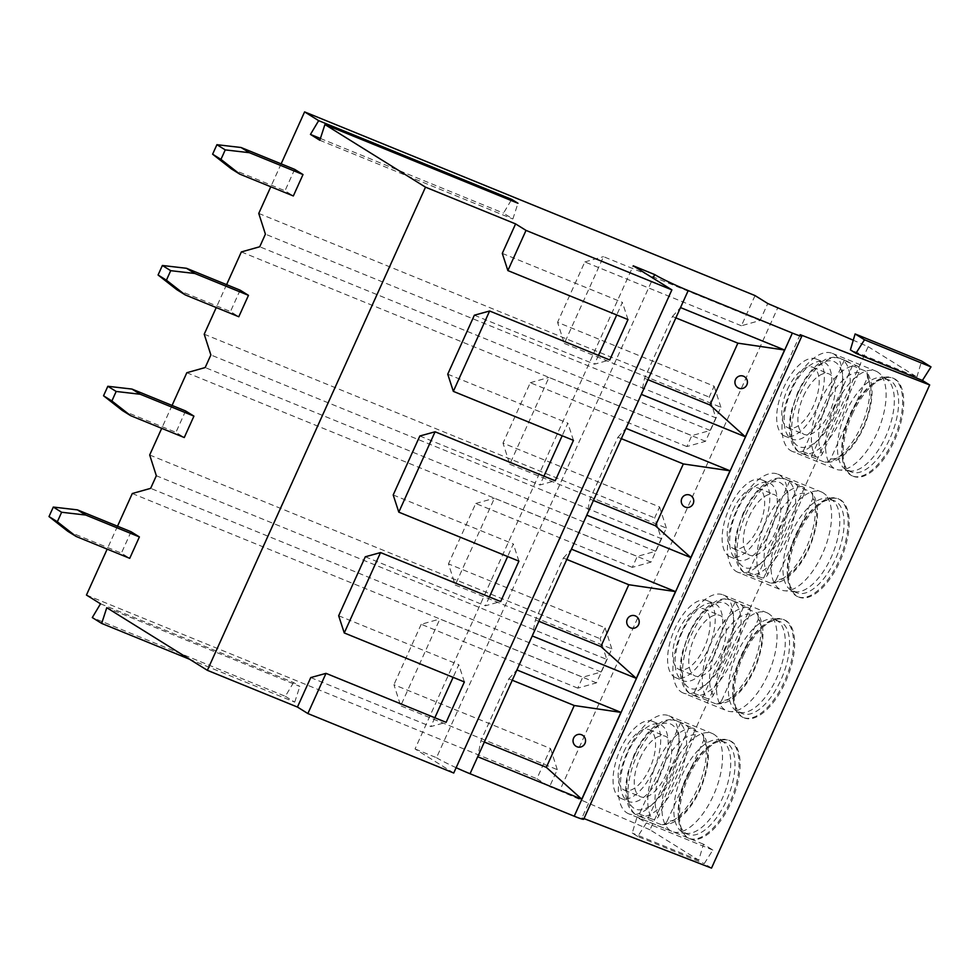 <?xml version="1.0" encoding="UTF-8"?>
<svg xmlns="http://www.w3.org/2000/svg" width="980" height="980" viewBox="0 0 980 980"><rect width="100%" height="100%" fill="white"/><g stroke="black" fill="none" stroke-linecap="round" stroke-linejoin="round"><path stroke-width="0.73" stroke-dasharray="4.9 3.68" d="M711.517 868.109L704.265 863.601L712.852 850.052L703.469 844.209L698.74 860.158L650.01 829.815L868.158 346.663L853.262 340.219M868.158 346.663L916.888 377.006L850.395 349.885M916.888 377.006L921.617 361.057M743.232 655.742A52.957 24.586 112.2 0 1 784.331 619.838A52.957 24.586 112.2 0 1 785.446 682.019A52.957 24.586 112.2 0 1 744.335 717.923A52.957 24.586 112.2 0 1 743.232 655.742M797.769 534.957A52.957 24.586 112.2 0 1 838.88 499.053A52.957 24.586 112.2 0 1 839.983 561.234A52.957 24.586 112.2 0 1 798.872 597.139A52.957 24.586 112.2 0 1 797.769 534.957M852.306 414.16A52.957 24.586 112.2 0 1 893.417 378.268A52.957 24.586 112.2 0 1 894.52 440.449A52.957 24.586 112.2 0 1 853.421 476.341A52.957 24.586 112.2 0 1 852.306 414.16M688.695 776.528A52.957 24.586 112.2 0 1 729.794 740.635A52.957 24.586 112.2 0 1 730.909 802.816A52.957 24.586 112.2 0 1 689.798 838.709A52.957 24.586 112.2 0 1 688.695 776.528M721.06 740.598A49.686 23.067 112.2 0 1 723.853 742.264A49.686 23.067 112.2 0 1 722.101 798.945A49.686 23.067 -67.8 0 1 686.686 833.392A49.686 23.067 -67.8 0 1 683.526 832.62A49.686 23.067 -67.8 0 1 682.484 774.286A49.686 23.067 112.2 0 1 721.06 740.598L725.347 742.35A49.686 23.067 112.2 0 0 706.764 747.887A49.686 23.067 112.2 0 0 686.784 776.025A49.686 23.067 -67.8 0 0 678.417 817.418L678.699 820.199A52.957 24.586 -67.8 0 1 687.617 776.099A52.957 24.586 112.2 0 1 708.92 746.098A52.957 24.586 112.2 0 1 728.728 740.194A52.957 24.586 112.2 0 1 729.831 802.375A52.957 24.586 -67.8 0 1 688.732 838.268L689.798 838.709M678.699 820.199A52.957 24.586 -67.8 0 0 688.732 838.268M678.417 817.418A49.686 23.067 -67.8 0 0 687.813 834.372A49.686 23.067 -67.8 0 0 726.388 800.685A49.686 23.067 112.2 0 0 725.347 742.35M671.104 769.361A52.957 24.586 -67.8 0 0 672.207 831.542A52.957 24.586 -67.8 0 0 675.575 832.351A52.957 24.586 -67.8 0 0 713.317 795.638A52.957 24.586 112.2 0 0 715.192 735.233A52.957 24.586 112.2 0 0 712.215 733.457A52.957 24.586 112.2 0 0 671.104 769.361M628.67 813.78A52.957 24.586 -67.8 0 1 627.567 751.599A52.957 24.586 112.2 0 1 668.666 715.706A52.957 24.586 112.2 0 1 669.781 777.887A52.957 24.586 -67.8 0 1 628.67 813.78L672.207 831.542M627.788 752.664A41.626 19.318 -67.8 0 0 628.658 801.53A41.626 19.318 -67.8 0 0 660.961 773.318A41.626 19.318 112.2 0 0 660.091 724.453A41.626 19.318 112.2 0 0 627.788 752.664M621.149 798.467A41.626 19.318 -67.8 0 1 620.279 749.602A41.626 19.318 112.2 0 1 652.594 721.39A41.626 19.318 112.2 0 1 653.464 770.255A41.626 19.318 -67.8 0 1 621.149 798.467L628.658 801.53M623.844 751.819A32.695 15.178 112.2 0 1 649.213 729.659A32.695 15.178 112.2 0 1 649.899 768.038A32.695 15.178 112.2 0 1 624.529 790.198A32.695 15.178 112.2 0 1 623.844 751.819M639.928 758.385A32.695 15.178 112.2 0 1 665.31 736.225A32.695 15.178 112.2 0 1 665.996 774.604A32.695 15.178 -67.8 0 1 640.614 796.764A32.695 15.178 -67.8 0 1 639.928 758.385M639.377 814.013L652.3 819.207A51.132 23.728 -67.8 0 1 656.637 763.616A51.132 23.728 112.2 0 1 693.387 728.201L680.524 722.885A51.205 23.765 112.2 0 1 683.513 723.657A51.205 23.765 112.2 0 1 688.867 728.079L701.729 733.395A51.132 23.728 112.2 0 1 697.393 788.986A51.132 23.728 -67.8 0 1 660.643 824.401L647.719 819.207A51.205 23.765 112.2 0 1 644.84 818.471A51.205 23.765 112.2 0 1 639.377 814.013L680.524 722.885M688.867 728.079L647.719 819.207M667.111 821.264L703.799 740.01A45.901 21.303 112.2 0 1 699.573 789.427A45.901 21.303 112.2 0 1 667.111 821.264C665.445 824.156 663.289 825.197 660.643 824.401L661.684 824.67C671.116 824.878 675.404 821.203 678.981 818.643L685.302 812.8C691.782 805.683 697.197 796.875 701.545 786.352C710.047 763.702 710.696 746.515 703.481 734.804L701.729 733.395M703.799 740.01L703.481 734.804M693.387 728.201C695.825 729.475 696.523 731.68 695.457 734.816L658.768 816.071C657.115 818.962 654.958 820.003 652.3 819.207M775.596 619.813A49.686 23.067 112.2 0 1 778.389 621.467A49.686 23.067 112.2 0 1 776.638 678.148A49.686 23.067 -67.8 0 1 741.223 712.595A49.686 23.067 -67.8 0 1 738.062 711.835A49.686 23.067 -67.8 0 1 737.021 653.489A49.686 23.067 112.2 0 1 775.596 619.813L779.884 621.553A49.686 23.067 112.2 0 0 761.301 627.102A49.686 23.067 112.2 0 0 741.321 655.24A49.686 23.067 -67.8 0 0 732.954 696.633L733.248 699.414A52.957 24.586 -67.8 0 1 742.154 655.302A52.957 24.586 112.2 0 1 763.469 625.313A52.957 24.586 112.2 0 1 783.265 619.409A52.957 24.586 112.2 0 1 784.367 681.59A52.957 24.586 -67.8 0 1 743.269 717.483L744.335 717.923M733.248 699.414A52.957 24.586 -67.8 0 0 743.269 717.483M732.954 696.633A49.686 23.067 -67.8 0 0 742.362 713.587A49.686 23.067 -67.8 0 0 780.925 679.899A49.686 23.067 112.2 0 0 779.884 621.553M725.641 648.564A52.957 24.586 -67.8 0 0 726.756 710.745A52.957 24.586 -67.8 0 0 730.125 711.566A52.957 24.586 -67.8 0 0 767.855 674.853A52.957 24.586 112.2 0 0 769.729 614.448A52.957 24.586 112.2 0 0 766.752 612.672A52.957 24.586 112.2 0 0 725.641 648.564M683.207 692.995A52.957 24.586 -67.8 0 1 682.105 630.814A52.957 24.586 112.2 0 1 723.203 594.909A52.957 24.586 112.2 0 1 724.318 657.09A52.957 24.586 -67.8 0 1 683.207 692.995L726.756 710.745M682.325 631.88A41.626 19.318 -67.8 0 0 683.195 680.745A41.626 19.318 -67.8 0 0 715.51 652.533A41.626 19.318 112.2 0 0 714.628 603.668A41.626 19.318 112.2 0 0 682.325 631.88M675.698 677.682A41.626 19.318 -67.8 0 1 674.816 628.817A41.626 19.318 112.2 0 1 707.131 600.605A41.626 19.318 112.2 0 1 708.001 649.471A41.626 19.318 -67.8 0 1 675.698 677.682L683.195 680.745M678.38 631.034A32.695 15.178 112.2 0 1 703.75 608.874A32.695 15.178 112.2 0 1 704.436 647.253A32.695 15.178 112.2 0 1 679.067 669.414A32.695 15.178 112.2 0 1 678.38 631.034M694.465 637.588A32.695 15.178 112.2 0 1 719.847 615.428A32.695 15.178 112.2 0 1 720.533 653.819A32.695 15.178 -67.8 0 1 695.151 675.98A32.695 15.178 -67.8 0 1 694.465 637.588M693.914 693.228L706.837 698.422A51.132 23.728 -67.8 0 1 711.174 642.819A51.132 23.728 112.2 0 1 747.924 607.416L735.061 602.088A51.205 23.765 112.2 0 1 738.05 602.872A51.205 23.765 112.2 0 1 743.404 607.282L756.266 612.61A51.132 23.728 112.2 0 1 751.93 668.201A51.132 23.728 -67.8 0 1 715.18 703.603L702.256 698.422A51.205 23.765 112.2 0 1 699.377 697.687A51.205 23.765 112.2 0 1 693.914 693.228L735.061 602.088M743.404 607.282L702.256 698.422M721.648 700.48L758.336 619.213A45.901 21.303 112.2 0 1 754.11 668.642A45.901 21.303 112.2 0 1 721.648 700.48C719.982 703.37 717.826 704.412 715.18 703.603L716.233 703.873C725.653 704.093 729.941 700.406 733.518 697.858L739.839 692.003C746.319 684.898 751.746 676.09 756.082 665.567C764.584 642.917 765.233 625.73 758.018 614.019L756.266 612.61M758.336 619.213L758.018 614.019M747.924 607.416C750.361 608.69 751.06 610.895 749.994 614.031L713.305 695.286C711.652 698.177 709.495 699.218 706.837 698.422M830.134 499.016A49.686 23.067 112.2 0 1 832.927 500.682A49.686 23.067 112.2 0 1 831.175 557.363A49.686 23.067 -67.8 0 1 795.76 591.81A49.686 23.067 -67.8 0 1 792.6 591.05A49.686 23.067 -67.8 0 1 791.571 532.704A49.686 23.067 112.2 0 1 830.134 499.016L834.421 500.768A49.686 23.067 112.2 0 0 815.85 506.317A49.686 23.067 112.2 0 0 795.858 534.455A49.686 23.067 -67.8 0 0 787.491 575.836L787.785 578.629A52.957 24.586 -67.8 0 1 796.691 534.517A52.957 24.586 112.2 0 1 818.006 504.529A52.957 24.586 112.2 0 1 837.802 498.612A52.957 24.586 112.2 0 1 838.905 560.793A52.957 24.586 -67.8 0 1 797.806 596.698L798.872 597.139M787.785 578.629A52.957 24.586 -67.8 0 0 797.806 596.698M787.491 575.836A49.686 23.067 -67.8 0 0 796.899 592.79A49.686 23.067 -67.8 0 0 835.462 559.115A49.686 23.067 112.2 0 0 834.421 500.768M780.178 527.779A52.957 24.586 -67.8 0 0 781.293 589.96A52.957 24.586 -67.8 0 0 784.662 590.781A52.957 24.586 -67.8 0 0 822.392 554.068A52.957 24.586 112.2 0 0 824.266 493.651A52.957 24.586 112.2 0 0 821.289 491.887A52.957 24.586 112.2 0 0 780.178 527.779M737.744 572.198A52.957 24.586 -67.8 0 1 736.642 510.029A52.957 24.586 112.2 0 1 777.74 474.124A52.957 24.586 112.2 0 1 778.855 536.305A52.957 24.586 -67.8 0 1 737.744 572.198L781.293 589.96M736.862 511.082A41.626 19.318 -67.8 0 0 737.732 559.96A41.626 19.318 -67.8 0 0 770.047 531.736A41.626 19.318 112.2 0 0 769.178 482.871A41.626 19.318 112.2 0 0 736.862 511.082M730.235 556.897A41.626 19.318 -67.8 0 1 729.365 508.02A41.626 19.318 112.2 0 1 761.668 479.808A41.626 19.318 112.2 0 1 762.538 528.686A41.626 19.318 -67.8 0 1 730.235 556.897L737.732 559.96M732.918 510.237A32.695 15.178 112.2 0 1 758.287 488.077A32.695 15.178 112.2 0 1 758.973 526.468A32.695 15.178 112.2 0 1 733.604 548.629A32.695 15.178 112.2 0 1 732.918 510.237M749.014 516.803A32.695 15.178 112.2 0 1 774.384 494.643A32.695 15.178 112.2 0 1 775.07 533.022A32.695 15.178 -67.8 0 1 749.688 555.182A32.695 15.178 -67.8 0 1 749.014 516.803M748.451 572.443L761.374 577.624A51.132 23.728 -67.8 0 1 765.711 522.034A51.132 23.728 112.2 0 1 802.461 486.631L789.598 481.303A51.205 23.765 112.2 0 1 792.587 482.074A51.205 23.765 112.2 0 1 797.941 486.497L810.803 491.813A51.132 23.728 112.2 0 1 806.467 547.404A51.132 23.728 -67.8 0 1 769.717 582.818L756.793 577.624A51.205 23.765 112.2 0 1 753.914 576.902A51.205 23.765 112.2 0 1 748.451 572.443L789.598 481.303M797.941 486.497L756.793 577.624M776.185 579.695L812.873 498.428A45.901 21.303 112.2 0 1 808.647 547.857A45.901 21.303 112.2 0 1 776.185 579.695C774.519 582.573 772.363 583.627 769.717 582.818L770.77 583.088C780.19 583.308 784.478 579.621 788.055 577.073L794.376 571.218C800.868 564.113 806.283 555.293 810.619 544.77C819.121 522.12 819.77 504.945 812.567 493.234L810.803 491.813M812.873 498.428L812.567 493.234M802.461 486.631C804.899 487.905 805.597 490.11 804.531 493.234L767.842 574.501C766.189 577.392 764.033 578.433 761.374 577.624M884.67 378.231A49.686 23.067 112.2 0 1 887.464 379.897A49.686 23.067 112.2 0 1 885.712 436.578A49.686 23.067 -67.8 0 1 850.297 471.025A49.686 23.067 -67.8 0 1 847.137 470.253A49.686 23.067 -67.8 0 1 846.108 411.918A49.686 23.067 112.2 0 1 884.67 378.231L888.958 379.983A49.686 23.067 112.2 0 0 870.387 385.52A49.686 23.067 112.2 0 0 850.395 413.658A49.686 23.067 -67.8 0 0 842.028 455.051L842.322 457.844A52.957 24.586 -67.8 0 1 851.24 413.732A52.957 24.586 112.2 0 1 872.543 383.731A52.957 24.586 112.2 0 1 892.339 377.827A52.957 24.586 112.2 0 1 893.454 440.008A52.957 24.586 -67.8 0 1 852.343 475.913L853.421 476.341M842.322 457.844A52.957 24.586 -67.8 0 0 852.343 475.913M842.028 455.051A49.686 23.067 -67.8 0 0 851.436 472.005A49.686 23.067 -67.8 0 0 889.999 438.317A49.686 23.067 112.2 0 0 888.958 379.983M834.715 406.994A52.957 24.586 -67.8 0 0 835.83 469.175A52.957 24.586 -67.8 0 0 839.198 469.984A52.957 24.586 -67.8 0 0 876.929 433.27A52.957 24.586 112.2 0 0 878.803 372.865A52.957 24.586 112.2 0 0 875.826 371.089A52.957 24.586 112.2 0 0 834.715 406.994M792.281 451.413A52.957 24.586 -67.8 0 1 791.179 389.232A52.957 24.586 112.2 0 1 832.277 353.339A52.957 24.586 112.2 0 1 833.392 415.52A52.957 24.586 -67.8 0 1 792.281 451.413L835.83 469.175M791.399 390.297A41.626 19.318 -67.8 0 0 792.281 439.163A41.626 19.318 -67.8 0 0 824.584 410.951A41.626 19.318 112.2 0 0 823.715 362.086A41.626 19.318 112.2 0 0 791.399 390.297M784.772 436.1A41.626 19.318 -67.8 0 1 783.902 387.235A41.626 19.318 112.2 0 1 816.205 359.023A41.626 19.318 112.2 0 1 817.075 407.888A41.626 19.318 -67.8 0 1 784.772 436.1L792.281 439.163M787.455 389.452A32.695 15.178 112.2 0 1 812.824 367.292A32.695 15.178 112.2 0 1 813.51 405.671A32.695 15.178 112.2 0 1 788.141 427.831A32.695 15.178 112.2 0 1 787.455 389.452M803.551 396.018A32.695 15.178 112.2 0 1 828.921 373.858A32.695 15.178 112.2 0 1 829.607 412.237A32.695 15.178 -67.8 0 1 804.237 434.397A32.695 15.178 -67.8 0 1 803.551 396.018M856.998 365.834C859.436 367.108 860.134 369.313 859.068 372.449L822.379 453.716C820.726 456.594 818.57 457.636 815.911 456.839A51.132 23.728 -67.8 0 1 820.248 401.249A51.132 23.728 112.2 0 1 856.998 365.834L844.148 360.518A51.205 23.765 112.2 0 1 847.124 361.289A51.205 23.765 112.2 0 1 852.478 365.712L865.34 371.028A51.132 23.728 112.2 0 1 861.004 426.619A51.132 23.728 -67.8 0 1 824.254 462.033L825.307 462.303C834.727 462.523 839.015 458.836 842.592 456.276L848.913 450.433C855.405 443.327 860.82 434.507 865.169 423.985C873.658 401.335 874.307 384.16 867.104 372.437L865.34 371.028M852.478 365.712L811.33 456.839A51.205 23.765 112.2 0 1 808.451 456.104A51.205 23.765 112.2 0 1 803 451.645L844.148 360.518M803 451.645L815.911 456.839M811.33 456.839L824.254 462.033C826.899 462.83 829.068 461.788 830.721 458.897L867.41 377.643L867.104 372.437M650.01 829.815L559.69 790.762L777.838 307.61M606.779 659.43L601.083 672.035L582.733 677.205L577.796 688.144L596.465 682.864L611.814 648.87L455.235 585.011L448.473 563.892L605.064 627.751L600.115 638.691L606.779 659.43L156.335 475.741M596.465 682.864L439.885 619.005L400.698 705.796L393.935 684.689L550.527 748.536L536.881 778.733L549.609 786.658L557.277 769.655L400.698 705.796M559.69 790.762L549.609 786.658M755.041 295.58L741.407 325.776L760.076 320.497L767.757 303.506M760.076 320.497L603.496 256.65L564.309 343.429L557.559 322.322L714.138 386.181L709.202 397.108L715.853 417.86L265.409 234.159M715.853 417.86L710.169 430.465L691.807 435.635L686.87 446.574L705.539 441.294L720.888 407.288L564.309 343.429M705.539 441.294L548.959 377.435L509.772 464.226L503.01 443.107L659.601 506.966L654.664 517.905L661.316 538.645L210.871 354.956M661.316 538.645L655.62 551.25L637.27 556.42L632.333 567.359L651.002 562.079L666.351 528.073L509.772 464.226M651.002 562.079L494.422 498.22L455.235 585.011M557.277 769.655L550.527 748.536M720.888 407.288L714.138 386.181M666.351 528.073L659.601 506.966M611.814 648.87L605.064 627.751M577.796 688.144L421.204 624.285L439.885 619.005M421.204 624.285L393.935 684.689M132.288 493.516L582.733 677.205M117.514 526.211L107.175 549.131M86.448 595.044L536.881 778.733M601.083 672.035L150.651 488.346M172.064 405.426L161.712 428.334M226.601 284.641L216.249 307.549M281.138 163.856L270.786 186.764M185.588 410.951L175.922 432.352L184.264 437.533M240.125 290.154L230.471 311.554L238.802 316.748M294.661 169.369L285.009 190.769L293.339 195.963M131.051 531.736L121.385 553.137L129.728 558.331M67.767 531.27L121.385 553.137M122.304 410.473L175.922 432.352M176.841 289.688L230.471 311.554M231.378 168.903L285.009 190.769M338.663 615.746L458.787 664.734L453.103 677.327M434.851 717.752L430.869 726.56L446.121 722.346M310.758 677.572L430.869 726.56M502.287 253.391L622.398 302.367L616.714 314.96M598.462 355.385L594.48 364.193L609.744 359.979M474.369 315.205L594.48 364.193M447.738 374.176L567.861 423.164L562.177 435.757M543.924 476.17L539.943 484.978L555.207 480.776M419.832 436.002L539.943 484.978M393.201 494.961L513.324 543.949L507.64 556.542M489.388 596.967L485.406 605.775L500.67 601.561M365.295 556.787L485.406 605.775M464.373 681.933L458.787 664.734M453.728 773.024L415.055 748.953L633.202 265.8M415.055 748.953L436.504 757.699L653.035 278.149M456.129 767.695A27.526 1.936 -155.7 0 1 436.504 757.699M800.158 334.658L582.01 817.81A18.473 1.299 -155.7 0 1 583.688 819.231M582.01 817.81L583.982 818.582M637.772 836.479L632.247 833.037L636.976 817.1L646.359 822.943L637.772 836.479L704.265 863.601M698.74 860.158L632.247 833.037M100.511 603.803L293.559 682.533L299.819 686.429L106.771 607.698M712.852 850.052L646.359 822.943M703.469 844.209L636.976 817.1M293.559 682.533L285.339 696.302L92.292 617.572M285.339 696.302L294.723 702.133L189.606 659.27M294.723 702.133L299.819 686.429M512.258 680.242L508.828 678.834L480.923 740.66L477.713 756.732M480.923 740.66L484.341 742.056M508.828 678.834L516.901 669.952M566.795 559.445L563.365 558.049L535.46 619.875L532.263 635.947M535.46 619.875L538.89 621.271M563.365 558.049L571.438 549.155M621.332 438.66L617.902 437.264L589.997 499.077L586.799 515.162M589.997 499.077L593.427 500.486M617.902 437.264L625.987 428.37M675.869 317.875L672.439 316.479L644.534 378.292L641.337 394.364M644.534 378.292L647.964 379.689M672.439 316.479L680.524 307.585M518.91 561.136L513.324 543.949M573.459 440.351L567.861 423.164M627.996 319.566L622.398 302.367M149.683 454.99L600.115 638.691M632.333 567.359L475.741 503.5L448.473 563.892M186.825 372.719L637.27 556.42M475.741 503.5L494.422 498.22M655.62 551.25L205.188 367.549M204.22 334.204L654.664 517.905M686.87 446.574L530.29 382.715L503.01 443.107M241.362 251.934L691.807 435.635M530.29 382.715L548.959 377.435M710.169 430.465L259.725 246.764M258.757 213.42L709.202 397.108M741.407 325.776L584.827 261.93L557.559 322.322M584.827 261.93L603.496 256.65M511.07 200.459L503.5 213.138L512.871 218.981L517.967 203.264M320.411 138.474L503.5 213.138M319.823 140.263L512.871 218.981M634.624 755.078A46.011 21.352 -67.8 0 0 634.072 808.316A46.011 21.352 -67.8 0 0 671.3 777.912A46.011 21.352 112.2 0 0 671.851 724.661A46.011 21.352 112.2 0 0 634.624 755.078M683.513 723.657L676.666 720.827A51.242 23.79 112.2 0 0 636.853 755.531A51.242 23.79 -67.8 0 0 637.98 815.715A51.242 23.79 -67.8 0 0 677.695 780.962A51.242 23.79 112.2 0 0 676.666 720.827C672.476 719.051 667.686 719.283 662.321 721.525L655.13 725.911C649.311 730.48 643.958 736.899 639.07 745.155L634.146 754.673L628.107 772.032C625.828 781.354 625.167 789.684 626.134 797.022L628.205 805.18C630.471 810.534 633.729 814.049 637.98 815.715L644.84 818.471M658.768 816.071A45.901 21.303 112.2 0 1 662.995 766.654A45.901 21.303 112.2 0 1 695.457 734.816M689.161 634.293A46.011 21.352 -67.8 0 0 688.609 687.531A46.011 21.352 -67.8 0 0 725.837 657.115A46.011 21.352 112.2 0 0 726.388 603.876A46.011 21.352 112.2 0 0 689.161 634.293M738.05 602.872L731.202 600.042A51.242 23.79 112.2 0 0 691.39 634.746A51.242 23.79 -67.8 0 0 692.517 694.93A51.242 23.79 -67.8 0 0 732.232 660.177A51.242 23.79 112.2 0 0 731.202 600.042C727.013 598.266 722.223 598.498 716.858 600.74L709.667 605.113C703.848 609.695 698.495 616.101 693.607 624.358L688.683 633.889L682.644 651.247C680.365 660.569 679.704 668.899 680.671 676.225L682.742 684.395C685.008 689.749 688.266 693.264 692.517 694.93L699.377 697.687M713.305 695.286A45.901 21.303 112.2 0 1 717.532 645.869A45.901 21.303 112.2 0 1 749.994 614.031M743.698 513.495A46.011 21.352 -67.8 0 0 743.146 566.746A46.011 21.352 -67.8 0 0 780.374 536.33A46.011 21.352 112.2 0 0 780.925 483.091A46.011 21.352 112.2 0 0 743.698 513.495M792.587 482.074L785.752 479.245A51.242 23.79 112.2 0 0 745.927 513.961A51.242 23.79 -67.8 0 0 747.054 574.133A51.242 23.79 -67.8 0 0 786.769 539.38A51.242 23.79 112.2 0 0 785.752 479.245C781.55 477.468 776.76 477.701 771.395 479.955L764.204 484.328C758.385 488.898 753.032 495.317 748.144 503.573L743.22 513.091L737.181 530.45C734.902 539.772 734.253 548.102 735.208 555.44L737.279 563.598C739.545 568.964 742.803 572.467 747.054 574.133L753.914 576.902M767.842 574.501A45.901 21.303 112.2 0 1 772.069 525.072A45.901 21.303 112.2 0 1 804.531 493.234M798.235 392.711A46.011 21.352 -67.8 0 0 797.696 445.949A46.011 21.352 -67.8 0 0 834.911 415.545A46.011 21.352 112.2 0 0 835.462 362.294A46.011 21.352 112.2 0 0 798.235 392.711M847.124 361.289L840.289 358.46A51.242 23.79 112.2 0 0 800.464 393.176A51.242 23.79 -67.8 0 0 801.591 453.348A51.242 23.79 -67.8 0 0 841.306 418.595A51.242 23.79 112.2 0 0 840.289 358.46C836.087 356.683 831.31 356.916 825.932 359.158L818.741 363.543C812.922 368.113 807.581 374.532 802.681 382.788L797.769 392.306L791.717 409.665C789.439 418.987 788.79 427.317 789.745 434.655L791.828 442.813C794.094 448.166 797.34 451.682 801.591 453.348L808.451 456.104M867.41 377.643A45.901 21.303 112.2 0 1 863.184 427.06A45.901 21.303 112.2 0 1 830.721 458.897M822.379 453.716A45.901 21.303 112.2 0 1 826.606 404.287A45.901 21.303 112.2 0 1 859.068 372.449M728.728 740.194L729.794 740.635M706.764 747.887L708.92 746.098M683.526 832.62L687.813 834.372M686.686 833.392L675.575 832.351M723.853 742.264L715.192 735.233M668.666 715.706L712.215 733.457M652.594 721.39L660.091 724.453M649.213 729.659L665.31 736.225M624.529 790.198L640.614 796.764M783.265 619.409L784.331 619.838M761.301 627.102L763.469 625.313M738.062 711.835L742.362 713.587M741.223 712.595L730.125 711.566M778.389 621.467L769.729 614.448M723.203 594.909L766.752 612.672M707.131 600.605L714.628 603.668M703.75 608.874L719.847 615.428M679.067 669.414L695.151 675.98M837.802 498.612L838.88 499.053M815.85 506.317L818.006 504.529M792.6 591.05L796.899 592.79M795.76 591.81L784.662 590.781M832.927 500.682L824.266 493.651M777.74 474.124L821.289 491.887M761.668 479.808L769.178 482.871M758.287 488.077L774.384 494.643M733.604 548.629L749.688 555.182M892.339 377.827L893.417 378.268M870.387 385.52L872.543 383.731M847.137 470.253L851.436 472.005M850.297 471.025L839.198 469.984M887.464 379.897L878.803 372.865M832.277 353.339L875.826 371.089M816.205 359.023L823.715 362.086M812.824 367.292L828.921 373.858M788.141 427.831L804.237 434.397"/><path stroke-width="1.47" d="M855.92 353.327L850.395 349.885L855.124 333.947L864.507 339.778L855.92 353.327L922.413 380.436L929.677 384.956L711.517 868.109L583.982 818.582M456.129 767.695A27.526 1.936 -155.7 0 0 470.045 773.735L688.193 290.582L792.367 333.065A18.473 1.299 -155.7 0 0 801.836 336.079A18.473 1.299 -155.7 0 0 800.158 334.658L929.677 384.956M688.193 290.582A27.526 1.936 -155.7 0 1 654.652 274.547L633.202 265.8L671.876 289.872L526.015 230.398L515.59 223.906L425.504 187.168L324.919 124.546L517.967 203.264L511.719 199.381L511.07 200.459M853.262 340.219L767.757 303.506L755.041 295.58L304.596 111.892L318.671 120.65L511.719 199.381M922.413 380.436L931 366.9L921.617 361.057L855.124 333.947M161.712 428.334L149.683 454.99L156.335 475.741L150.651 488.346L132.288 493.516L117.514 526.211M107.175 549.131L86.448 595.044L100.511 603.803L92.292 617.572L101.675 623.415L106.771 607.698L207.356 670.32L425.504 187.168M216.249 307.549L204.22 334.204L210.871 354.956L205.188 367.549L186.825 372.719L172.064 405.426M270.786 186.764L258.757 213.42L265.409 234.159L259.725 246.764L241.362 251.934L226.601 284.641M304.596 111.892L281.138 163.856M318.671 120.65L310.452 134.419L319.823 140.263L324.919 124.546M130.646 415.667L184.264 437.533L193.93 416.132L185.588 410.951L131.969 389.072L140.299 394.266L116.167 391.461L111.879 400.979L130.646 415.667L122.304 410.473L103.537 395.785L111.879 400.979M185.183 294.882L238.802 316.748L248.467 295.348L240.125 290.154L186.506 268.287L194.849 273.481L170.704 270.676L166.416 280.182L185.183 294.882L176.841 289.688L158.074 275L166.416 280.182M239.72 174.097L293.339 195.963L303.004 174.562L294.661 169.369L241.043 147.502L249.386 152.696L225.253 149.891L220.953 159.397L239.72 174.097L231.378 168.903L212.611 154.203L220.953 159.397M76.109 536.452L129.728 558.331L139.393 536.93L131.051 531.736L77.432 509.87L85.762 515.051L61.63 512.258L57.342 521.764L76.109 536.452L67.767 531.27L49 516.57L57.342 521.764M139.393 536.93L85.762 515.051M77.432 509.87L53.3 507.064L61.63 512.258M53.3 507.064L49 516.57M193.93 416.132L140.299 394.266M131.969 389.072L107.837 386.279L116.167 391.461M107.837 386.279L103.537 395.785M248.467 295.348L194.849 273.481M186.506 268.287L162.374 265.482L170.704 270.676M162.374 265.482L158.074 275M303.004 174.562L249.386 152.696M241.043 147.502L216.911 144.697L225.253 149.891M216.911 144.697L212.611 154.203M338.663 615.746L365.295 556.787L380.546 552.573L344.262 632.945L338.663 615.746M453.103 677.327L434.851 717.752M297.442 707.058L310.758 677.572L326.009 673.358L307.867 713.55L297.442 707.058L207.356 670.32M526.015 230.398L507.873 270.578L502.287 253.391L515.59 223.906M616.714 314.96L598.462 355.385M447.738 374.176L474.369 315.205L489.62 311.003L453.336 391.363L447.738 374.176M562.177 435.757L543.924 476.17M393.201 494.961L419.832 436.002L435.083 431.788L398.799 512.148L393.201 494.961M507.64 556.542L489.388 596.967M326.009 673.358L446.121 722.346L464.373 681.933L344.262 632.945M307.867 713.55L453.728 773.024L671.876 289.872M380.546 552.573L500.67 601.561L518.91 561.136L398.799 512.148M435.083 431.788L555.207 480.776L573.459 440.351L453.336 391.363M489.62 311.003L609.744 359.979L627.996 319.566L507.873 270.578M653.035 278.149L654.652 274.547M470.045 773.735L574.219 816.217L792.367 333.065M477.713 756.732L581.753 799.166L620.94 712.374L516.901 669.952M532.263 635.947L636.289 678.368L675.477 591.589L571.438 549.155M586.799 515.162L690.827 557.583L730.014 470.792L625.987 428.37M641.337 394.364L745.364 436.798L784.551 350.007L680.524 307.585M801.836 336.079L583.688 819.231A18.473 1.299 -155.7 0 1 574.219 816.217M189.606 659.27L101.675 623.415M484.341 742.056L546.338 767.34L581.753 799.166M546.338 767.34L574.255 705.514L620.94 712.374M574.255 705.514L512.258 680.242M573.619 738.087A6.431 6.247 97.3 0 1 582.99 735.551A6.431 6.247 97.3 0 1 579.695 747.177A6.431 6.247 97.3 0 1 573.619 738.087M538.89 621.271L600.875 646.555L636.289 678.368M600.875 646.555L628.793 584.729L675.477 591.589M628.793 584.729L566.795 559.445M627.298 619.201A6.431 6.247 97.3 0 1 636.669 616.665A6.431 6.247 97.3 0 1 633.374 628.29A6.431 6.247 97.3 0 1 627.298 619.201M593.427 500.486L655.412 525.758L690.827 557.583M655.412 525.758L683.33 463.944L730.014 470.792M683.33 463.944L621.332 438.66M681.835 498.416A6.431 6.247 97.3 0 1 691.206 495.88A6.431 6.247 97.3 0 1 687.911 507.493A6.431 6.247 97.3 0 1 681.835 498.416M647.964 379.689L709.949 404.973L745.364 436.798M709.949 404.973L737.867 343.159L784.551 350.007M737.867 343.159L675.869 317.875M735.514 379.53A6.431 6.247 97.3 0 1 744.886 376.994A6.431 6.247 97.3 0 1 741.591 388.607A6.431 6.247 97.3 0 1 735.514 379.53M310.452 134.419L320.411 138.474M931 366.9L864.507 339.778M575.064 736.054A6.542 6.542 0 0 0 574.01 744.249M628.744 617.167A6.542 6.542 0 0 0 627.69 625.363M683.28 496.382A6.542 6.542 0 0 0 682.227 504.577M736.96 377.484A6.542 6.542 0 0 0 735.907 385.691"/></g></svg>
